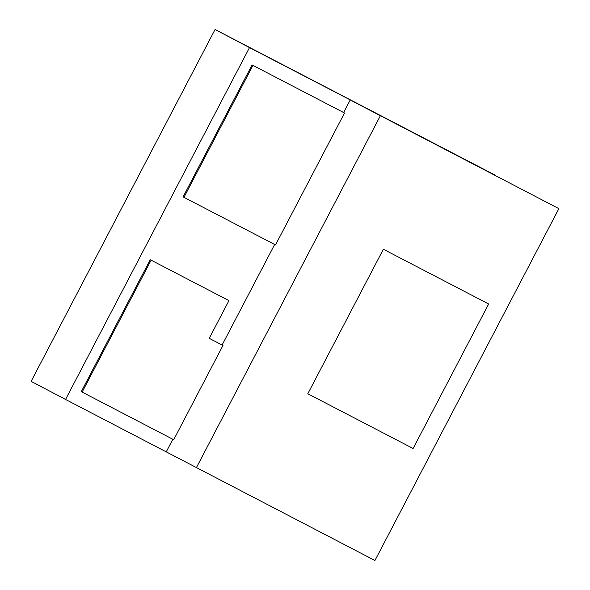 <?xml version="1.0" encoding="UTF-8"?>
<svg xmlns="http://www.w3.org/2000/svg" width="590" height="590" viewBox="0 0 590 590"><rect width="100%" height="100%" fill="white"/><g stroke="black" fill="none" stroke-linecap="round" stroke-linejoin="round"><path stroke-width="0.89" d="M65.549 399.459L31.123 381.354L215.062 29.5L494.332 174.692L249.489 47.606L65.549 399.459L374.938 560.5L558.878 208.646L350.209 99.976L343.638 112.543L344.501 112.992L252.94 65.387L183.962 197.333L275.523 244.939L344.501 112.992M215.062 29.5L249.489 47.606M274.66 244.489L222.106 345.017L222.968 345.467L173.696 439.712L82.135 392.107L151.114 260.161L228.942 300.627L209.236 338.328L222.968 345.467M172.833 439.262L166.269 451.829M558.878 208.646L350.209 99.976M380.336 115.817L196.389 467.671M413.111 448.496L307.81 393.751L383.36 249.245L488.66 303.99L413.111 448.496L488.66 303.99L383.36 249.245L307.81 393.751L413.111 448.496M209.236 338.321L222.106 345.017M228.942 300.627L151.114 260.161M82.135 392.107L81.273 391.657L150.251 259.711M252.94 65.387L252.078 64.937L183.099 196.883L183.962 197.333M252.078 64.937L343.638 112.543"/></g></svg>
